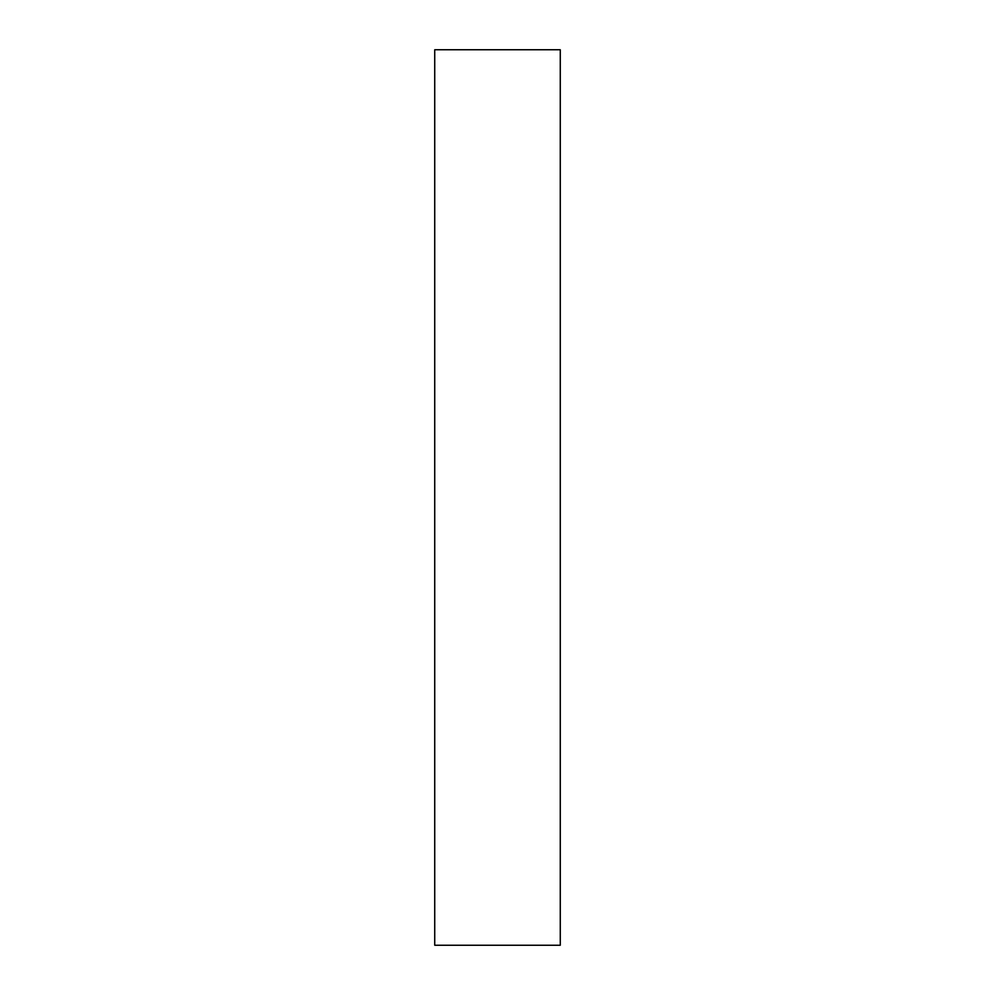 <?xml version="1.0" encoding="UTF-8"?>
<svg xmlns="http://www.w3.org/2000/svg" width="995" height="995" viewBox="0 0 995 995"><rect width="100%" height="100%" fill="white"/><g stroke="black" fill="none" stroke-linecap="round" stroke-linejoin="round"><path stroke-width="1.49" d="M434.728 497.5L434.728 945.25L560.272 945.25L560.272 49.75L434.728 49.75L434.728 497.5"/></g></svg>
